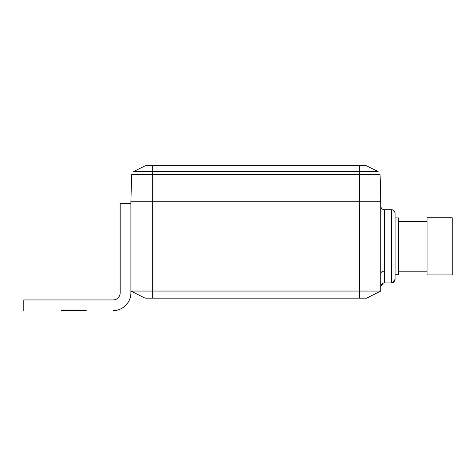 <?xml version="1.0" encoding="UTF-8"?>
<svg xmlns="http://www.w3.org/2000/svg" width="476" height="476" viewBox="0 0 476 476"><rect width="100%" height="100%" fill="white"/><g stroke="black" fill="none" stroke-linecap="round" stroke-linejoin="round"><path stroke-width="0.71" d="M145.109 298.154L130.9 291.05L152.32 291.05L152.32 201.764L380.8 201.764L380.8 291.05L366.591 298.154L145.109 298.154L130.9 291.05L130.9 201.764L131.608 174.644L130.9 201.764L152.32 201.764L130.9 201.764M380.092 174.644L380.8 201.764L380.092 174.644L131.608 174.644M152.32 165.35L152.32 171.533L133.601 171.533L145.388 165.719L146.965 165.35L364.735 165.35L366.312 165.719L378.099 171.533L359.38 171.533L359.38 165.719L145.388 165.719L146.965 165.35L246.128 165.35M366.591 298.154L380.8 291.05L359.38 291.05L359.386 171.533L152.32 171.533L152.32 201.764M364.735 165.35L366.312 165.719L359.38 165.719L359.38 165.35L256.838 165.35M254.541 165.35L255.969 165.35M152.32 298.154L152.32 291.05L359.38 291.05L359.38 298.154M391.534 282.934L391.51 209.749C391.421 209.601 394.485 209.63 395.08 213.319L395.08 279.364L395.08 274.759L398.632 274.759L398.632 217.925L395.08 217.925M395.08 274.759L395.08 279.364L392.105 282.881M398.632 271.207L427.049 271.207M427.049 246.342L427.049 274.902L452.2 274.902L452.2 217.782L427.049 217.782L427.049 246.342M86.275 310.649L61.285 310.649M130.9 292.8L130.9 291.05L130.9 292.8A17.85 17.85 0 0 1 113.05 310.649M120.19 292.8A7.14 7.14 0 0 1 113.05 299.94A7.14 7.14 0 0 0 120.19 292.8L120.19 203.549L130.9 203.549M23.8 310.649L23.8 299.94L113.05 299.94M395.08 213.319C394.866 211.148 393.676 209.958 391.51 209.749L384.37 209.749L384.37 282.934C382.204 283.143 381.014 284.333 380.8 286.504L383.174 283.143M384.37 271.165A3.57 2.422 180 0 0 380.8 273.587A3.57 2.422 180 0 1 384.37 271.165A3.57 2.422 180 0 0 380.8 273.587A3.57 2.422 180 0 1 384.37 271.165M392.188 282.869L391.51 282.934C391.421 283.083 394.485 283.053 395.08 279.364M393.878 282.036L395.032 279.93M391.51 209.749L392.408 209.862M393.497 210.35L394.039 210.803M394.425 211.261L394.961 212.403M391.51 282.934L384.346 282.934M384.37 282.934C382.204 283.143 381.014 284.333 380.8 286.504C381.014 284.333 382.204 283.143 384.37 282.934L383.763 282.988M384.37 209.749C382.204 209.535 381.014 208.345 380.8 206.179C381.014 208.345 382.204 209.535 384.37 209.749L384.37 209.749C382.204 209.535 381.014 208.345 380.8 206.179C381.014 208.345 382.204 209.535 384.37 209.749L384.364 209.749C382.204 209.535 381.014 208.345 380.8 206.179M383.959 209.726L383.608 209.666M383.549 209.654L383.204 209.553M398.632 221.477L427.049 221.477"/></g></svg>
